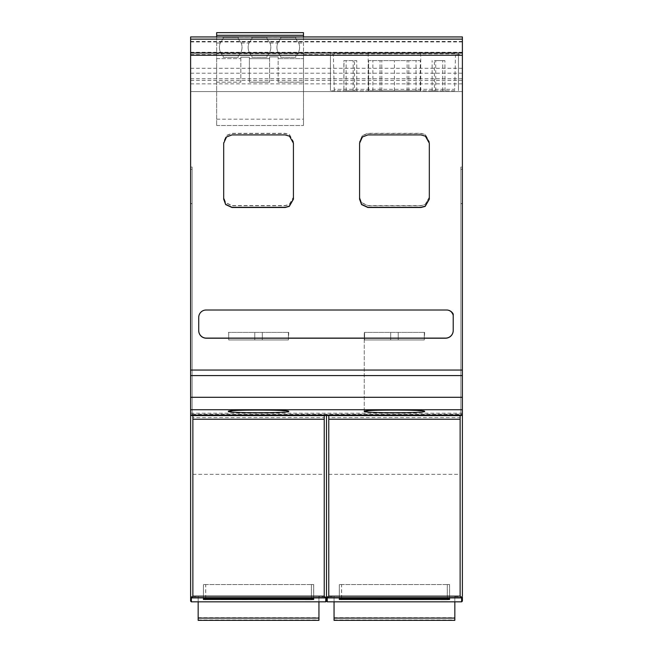 <?xml version="1.0" encoding="UTF-8"?>
<svg xmlns="http://www.w3.org/2000/svg" width="653" height="653" viewBox="0 0 653 653"><rect width="100%" height="100%" fill="white"/><g stroke="black" fill="none" stroke-linecap="round" stroke-linejoin="round"><path stroke-width="0.49" stroke-dasharray="3.27 2.45" d="M191.362 601.846L191.362 596.687L190.611 595.969L190.611 167.07L190.611 415.447L192.121 415.479L192.121 167.07L192.121 415.447M190.611 36.943L190.611 415.447M190.611 415.055L190.611 413.21L190.611 415.055M190.611 601.087L190.611 596.94M192.121 415.553L192.121 169.331L192.121 415.553L190.611 415.553L192.121 415.553M191.362 596.687L192.872 596.597L192.872 415.341L190.611 415.553M326.5 601.087L326.5 595.969L327.251 596.687L328.761 596.597L328.761 415.341L324.239 415.341L324.239 417.553L192.872 417.594L192.872 415.447M461.638 601.846L461.638 596.687L462.389 595.969L462.389 415.553L460.879 415.447L462.389 415.447L462.389 167.07L460.879 167.07L460.879 415.553L460.879 169.331L460.879 415.553L460.128 415.341L460.128 417.553L328.761 417.594L328.761 415.447M462.389 415.447L462.389 36.943M258.555 410.043L279.908 410.459L288.757 411.472L279.908 412.476L258.555 412.892L237.202 412.476L228.354 411.472L237.202 410.459L258.555 410.043M394.445 410.043L415.798 410.459L424.646 411.472L415.798 412.476L394.445 412.892L373.092 412.476L364.252 411.472L373.092 410.459L394.445 410.043M394.445 339.952L424.303 339.952L424.646 332.401L364.243 332.401L424.303 332.401L424.303 339.952L394.445 339.952M364.586 339.952L364.586 332.401L364.586 339.952L364.586 332.401L364.586 339.952L390.674 339.952L390.674 332.401L390.674 339.952L390.674 332.401L390.674 339.952L364.586 339.952L424.303 339.952L424.303 332.401L424.303 339.952L364.586 339.952M398.224 339.952L398.224 332.401L398.224 339.952L398.224 332.401L398.224 339.952L390.674 339.952L390.674 332.401L390.674 339.952L424.303 339.952L398.224 339.952L398.224 332.401L398.224 339.952M258.555 339.952L288.414 339.952L288.757 332.401L228.354 332.401L288.414 332.401L288.414 339.952L258.555 339.952M228.697 339.952L228.697 332.401L228.697 339.952L228.697 332.401L228.697 339.952L254.776 339.952L254.776 332.401L254.776 339.952L254.776 332.401L254.776 339.952L228.697 339.952L288.414 339.952L288.414 332.401L288.414 339.952L228.697 339.952M262.326 339.952L262.326 332.401L262.326 339.952L262.326 332.401L262.326 339.952L254.776 339.952L254.776 332.401L254.776 339.952L288.414 339.952L262.326 339.952L262.326 332.401L262.326 339.952M327.251 601.846L327.251 596.687M454.839 620.35L454.839 596.597L454.839 597.691L334.05 597.691L334.05 596.597L328.761 596.597M454.839 596.597L460.128 596.597L460.128 415.447M461.638 596.687L460.128 596.597M192.872 596.597L198.161 596.597L198.161 597.691L318.95 597.691L318.95 601.846M325.749 601.846L325.749 596.687L318.95 596.597L318.95 597.691M447.281 584.557L339.307 584.557L449.582 584.557L447.281 584.557L447.281 598.491M449.582 584.557L449.582 599.446L449.582 584.557M311.391 584.557L203.418 584.557L313.693 584.557L311.391 584.557L311.391 598.491M313.693 584.557L313.693 599.446L313.693 584.557M462.389 601.087L462.389 596.94M460.879 415.447L460.879 167.07L462.389 167.07L462.389 415.455L462.389 203.679L460.879 203.679M462.389 414.173L462.389 413.21L462.389 414.173L190.611 414.173M462.389 203.679L462.389 415.553L460.879 415.553L462.389 415.553M324.239 596.597L324.239 415.447M326.5 415.553L326.5 595.969L325.749 596.687M324.239 419.234L324.239 415.3M328.761 419.234L328.761 415.3M460.128 415.3L460.128 419.234M192.872 419.234L192.872 415.3M190.611 169.331L192.121 169.331L190.611 169.331M462.389 169.331L460.879 169.331L462.389 169.331M190.611 413.21L462.389 413.21M359.583 143.203L359.583 199.222M429.315 143.015L425.372 135.963L421.014 134.722L367.876 134.722L362.431 136.763L359.583 143.007M190.611 41.384L462.389 41.384M190.611 68.304L462.389 68.304M190.611 80.433L462.389 80.433M190.611 91.575L462.389 91.575L190.611 91.575M190.611 37.082L462.389 37.082M454.684 53.073L330.426 53.073L454.684 53.073L454.684 53.913L455.508 54.55L462.389 54.55M454.684 53.913L334.205 53.913L333.381 54.55L334.205 89.298L454.684 89.298L455.508 54.55M303.474 54.55L303.474 53.685L216.657 53.685L216.657 125.507L216.657 32.65L303.474 32.65L303.474 125.507L303.474 54.55L333.381 54.55M216.657 36.943L216.657 53.685M190.611 370.047L462.389 370.047M216.657 119.189L303.474 119.189M359.574 197.443L359.574 141.815L362.423 135.571L367.876 133.53L421.005 133.53L425.372 134.771L429.307 141.823L429.307 197.418L425.185 204.593L421.005 205.719L367.876 205.719L361.55 202.797L359.574 197.247L361.55 202.601L367.876 205.524L421.005 205.524L425.185 204.397L429.307 197.214L429.307 141.628L425.372 134.575L421.005 133.334L367.876 133.334L362.423 135.375L359.574 141.619L359.574 197.247M223.685 197.443L223.685 141.815L226.534 135.571L231.978 133.53L285.116 133.53L289.475 134.771L293.417 141.823L293.417 197.418L289.295 204.593L285.116 205.719L231.986 205.719L225.66 202.797L223.685 197.443L223.685 141.619L226.534 135.375L231.978 133.334L285.116 133.334L289.475 134.575L293.417 141.628L293.417 197.214L289.295 204.397L285.116 205.524L231.986 205.524L225.66 202.601L223.685 197.247M206.332 310.012L445.697 310.012A7.412 7.412 180 0 1 453.28 317.391L453.28 330.5A7.673 7.673 180 0 1 445.64 338.205L206.332 338.205A7.534 7.534 180 0 1 198.79 330.671L198.79 317.562A7.55 7.55 180 0 1 206.332 310.012L445.697 309.914A7.412 7.412 180 0 1 453.28 317.293L453.28 330.402A7.673 7.673 180 0 1 445.64 338.107L206.332 338.107A7.534 7.534 180 0 1 198.79 330.573L198.79 317.464A7.55 7.55 180 0 1 206.332 309.914M190.611 375.581L462.389 375.581M454.684 90.816L330.426 90.816L454.684 90.816L454.684 89.298M458.463 53.073L458.463 90.816L458.463 53.073M330.426 53.073L330.426 90.816L330.426 53.073M354.489 90.816L343.984 90.816L356.75 90.816L354.489 90.816L354.489 60.623L356.75 60.623L343.878 60.623L343.878 90.816L343.984 60.623L354.489 60.623M368.61 90.816L420.279 90.816L368.61 90.816L368.61 60.623L420.279 60.623L368.61 60.623L368.61 90.816M434.4 90.816L444.905 90.816L432.139 90.816L434.4 90.816L434.4 60.623L444.905 60.623L434.4 60.623M445.011 90.816L444.905 60.623L445.011 90.816M356.75 90.816L356.75 60.623M394.445 90.816L394.445 60.623L394.445 90.816M420.279 90.816L420.279 60.623L420.279 90.816M432.139 90.816L432.139 60.623L432.139 90.816M303.474 36.943L303.474 53.685M216.657 125.507L303.474 125.507L216.657 125.507M278.129 82.172L303.474 82.172L278.129 82.172L278.129 58.623L303.474 58.623L278.129 58.623L278.129 56.884L278.129 82.172M269.599 56.884L278.129 56.884L269.599 56.884L269.599 82.172L269.599 56.884M249.364 82.172L269.599 82.172L249.364 82.172L249.364 57.178L249.364 82.172M240.835 57.178L249.364 57.178L240.835 57.178L240.835 82.172L240.835 57.178M216.657 82.172L240.835 82.172L216.657 82.172M249.364 58.623L269.599 58.623L249.364 58.623M216.657 58.623L240.835 58.623L216.657 58.623M298.707 43.025A11.321 11.321 0 0 1 295.801 55.815L295.801 57.325L280.7 57.325L280.7 55.815A11.321 11.321 0 0 1 277.794 43.025L280.7 38.927L280.7 37.425L295.801 37.425L295.801 38.927L295.801 37.425L280.7 37.425L280.7 38.927A11.321 11.321 0 0 0 280.7 55.815L280.7 57.325L295.801 57.325L295.801 55.815A11.321 11.321 0 0 0 295.801 38.927L298.707 43.025L303.474 43.025M269.942 43.025A11.321 11.321 0 0 1 267.036 55.815L267.036 57.325L251.936 57.325L251.936 55.815A11.321 11.321 0 0 1 249.03 43.025L251.936 38.927L251.936 37.425L267.036 37.425L267.036 38.927L267.036 37.425L251.936 37.425L251.936 38.927A11.321 11.321 0 0 0 251.936 55.815L251.936 57.325L267.036 57.325L267.036 55.815A11.321 11.321 0 0 0 267.036 38.927L269.942 43.025L277.794 43.025M241.177 43.025A11.321 11.321 0 0 1 238.272 55.815L238.272 57.325L223.171 57.325L223.171 55.815A11.321 11.321 0 0 1 220.265 43.025L223.171 38.927L223.171 37.425L238.272 37.425L238.272 38.927L238.272 37.425L223.171 37.425L223.171 38.927A11.321 11.321 0 0 0 223.171 55.815L223.171 57.325L238.272 57.325L238.272 55.815A11.321 11.321 0 0 0 238.272 38.927L241.177 43.025L249.03 43.025M216.657 37.18L303.474 37.18M216.657 35.295L303.474 35.295M223.693 143.203L223.693 199.222M293.426 143.015L289.483 135.963L285.124 134.722L231.986 134.722L226.542 136.763L223.693 143.007M446.505 310.012L206.25 309.914A7.412 7.412 180 0 0 198.724 317.358L198.724 330.467A7.575 7.575 180 0 0 198.724 330.581L198.724 330.565M453.215 313.954L453.215 313.954A7.42 7.42 180 0 0 446.505 309.914M364.252 411.472L364.252 332.401L364.243 411.39M390.674 339.952L390.674 332.401L390.674 339.952M254.776 339.952L254.776 332.401L254.776 339.952M334.05 620.35L334.05 596.597M198.161 620.35L198.161 596.597M318.95 620.35L318.95 596.597M334.05 597.691L334.05 601.846M454.839 597.691L454.839 601.846M198.161 597.691L198.161 601.846M190.611 167.07L192.121 167.07L190.611 167.07M190.611 203.605L192.121 203.605M192.872 415.341L324.239 415.341M328.761 415.341L460.128 415.341M190.611 409.815L462.389 409.815M341.609 598.491L341.609 584.557M449.55 598.597L449.55 584.557M447.329 598.491L447.329 584.557M341.56 598.491L341.56 584.557M339.307 599.446L339.307 584.557L339.307 599.446M339.34 598.597L339.34 584.557M205.719 598.491L205.719 584.557M313.66 598.597L313.66 584.557M311.44 598.491L311.44 584.557M205.671 598.491L205.671 584.557M203.418 599.446L203.418 584.557L203.418 599.446M203.45 598.597L203.45 584.557M462.389 203.565L460.879 203.565M328.761 474.323L460.128 474.323M192.872 474.323L324.239 474.323M190.611 203.679L192.121 203.679M190.611 203.638L192.121 203.638M462.389 203.638L460.879 203.638M190.611 73.226L462.389 73.226M190.611 78.752L462.389 78.752M190.611 83.87L462.389 83.87M190.611 41.939L462.389 41.939M190.611 52.289L462.389 52.289M190.611 54.55L216.657 54.55M190.611 397.367L462.389 397.367M334.205 53.073L334.205 53.913M334.205 89.298L334.205 90.816M420.712 53.073L420.712 90.816M368.178 53.073L368.178 90.816M346.139 90.816L346.139 60.623M353.151 90.816L353.151 60.623M372.871 90.816L372.871 60.623L372.871 90.816M380.046 90.816L380.046 60.623L380.046 90.816M381.785 90.816L381.785 60.623L381.785 90.816M407.113 90.816L407.113 60.623L407.113 90.816M408.843 90.816L408.843 60.623L408.843 90.816M416.018 90.816L416.018 60.623L416.018 90.816M442.75 90.816L442.75 60.623M435.739 90.816L435.739 60.623M216.657 43.025L220.265 43.025M462.389 203.605L460.879 203.605M334.05 617.689L454.839 617.689M198.161 617.689L318.95 617.689M334.05 619.95L454.839 619.95M198.161 619.95L318.95 619.95M190.611 203.565L192.121 203.565"/><path stroke-width="0.98" d="M190.611 595.969L190.611 601.087L191.362 601.846L191.362 597.658L190.611 596.94L190.611 39.139L462.389 39.139L462.389 36.943L190.611 36.943L190.611 39.139L462.389 39.107L462.389 415.455L460.879 415.455L462.389 415.455M190.611 415.455L192.872 415.455M190.611 415.3L192.872 415.3L192.872 419.234L324.239 419.234L324.239 415.3L328.761 415.3L328.761 596.148L327.251 597.658L327.251 601.846L461.638 601.846L461.638 597.658L462.389 596.94L462.389 601.087L461.638 601.846M328.761 419.234L460.128 419.234L460.128 596.148L461.638 597.658M191.362 597.658L325.749 597.658L325.749 601.846L191.362 601.846M327.251 597.658L326.5 596.94L326.5 601.087L327.251 601.846M447.329 599.536L339.307 599.446L339.34 598.597L341.609 598.491L447.281 598.491L449.55 598.597L449.582 599.446L447.329 599.536L447.329 598.491M311.44 599.536L203.418 599.446L203.45 598.597L205.719 598.491L311.391 598.491L313.66 598.597L313.693 599.446L311.44 599.536L311.44 598.491M462.389 415.553L462.389 595.969M325.749 597.658L326.5 596.94L326.5 415.553L328.761 415.455M324.239 419.234L324.239 596.148L325.667 597.658M324.239 415.455L326.5 415.553M192.872 419.234L192.872 596.148L191.443 597.658M460.128 415.455L460.879 415.488M460.128 419.234L460.128 415.3L462.389 415.3M190.611 415.553L192.121 415.488M190.611 415.055L462.389 415.055M424.646 411.39C426.295 409.619 362.595 409.619 364.243 411.39C362.595 413.153 426.295 413.153 424.646 411.39M288.757 411.39C290.405 409.619 226.705 409.619 228.354 411.39C226.705 413.153 290.405 413.153 288.757 411.39M190.611 375.581L462.389 375.581M190.611 370.047L462.389 370.047M362.431 136.959L359.583 143.203L359.583 199.222L361.558 204.577L367.884 207.499L421.014 207.499L425.193 206.372L429.315 199.198L429.315 143.211L425.372 136.159L421.014 134.918L367.876 134.918L362.431 136.959M223.693 143.203L223.693 199.222L225.669 204.577L231.995 207.499L285.124 207.499L289.303 206.372L293.426 199.198L293.426 143.211L289.483 136.159L285.124 134.918L231.986 134.918L226.542 136.959L223.693 143.203M446.505 310.012L206.25 310.012A7.412 7.412 180 0 0 198.724 317.456L198.724 330.565A7.575 7.575 180 0 0 206.299 338.213L445.64 338.213A7.681 7.681 180 0 0 453.215 330.565L453.215 314.052A7.42 7.42 180 0 0 446.505 310.012M359.583 199.026L361.558 204.381L367.884 207.303L421.014 207.303L425.193 206.177L429.315 199.002L429.315 143.211M216.657 35.295L303.474 35.295L303.474 32.65L216.657 32.65L216.657 36.943M303.474 35.295L303.474 36.943M223.693 199.026L225.669 204.381L231.995 207.303L285.124 207.303L289.303 206.177L293.426 199.002L293.426 143.211M445.64 338.213L445.64 338.107A7.681 7.681 180 0 0 453.215 330.467L453.215 314.052M445.64 338.107L206.299 338.107A7.575 7.575 180 0 1 198.724 330.581M334.05 601.846L334.05 620.35L454.839 620.35L454.839 601.846M318.95 601.846L318.95 620.35L198.161 620.35L318.95 620.35M198.161 601.846L198.161 620.35M327.333 597.658L461.557 597.658M327.251 597.903L461.638 597.903M191.362 597.903L325.749 597.903M341.56 599.536L341.56 598.491M205.671 599.536L205.671 598.491M328.761 596.148L460.128 596.148M192.872 596.148L324.239 596.148M192.872 415.618L324.239 415.618M328.761 415.618L460.128 415.618M190.611 409.741L462.389 409.741M190.611 397.293L462.389 397.293M190.611 55.244L462.389 55.244M190.611 52.983L462.389 52.983M334.05 618.089L454.839 618.089M198.161 618.089L318.95 618.089M326.5 601.087L325.749 601.846M334.05 620.35L454.839 620.35"/></g></svg>
